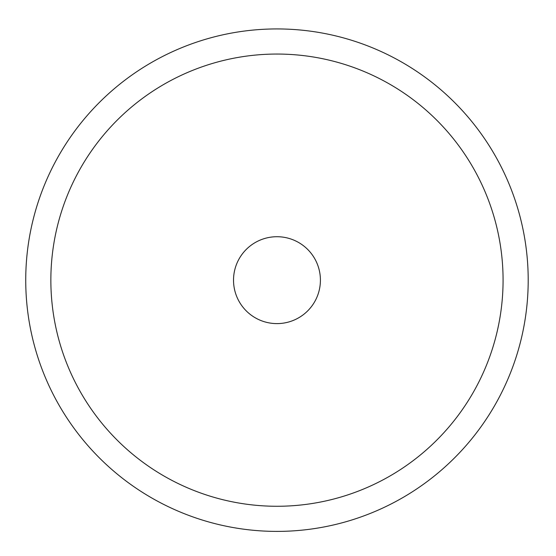 <?xml version="1.0" encoding="UTF-8"?>
<svg xmlns="http://www.w3.org/2000/svg" width="556" height="556" viewBox="0 0 556 556"><rect width="100%" height="100%" fill="white"/><g stroke="black" fill="none" stroke-linecap="round" stroke-linejoin="round"><path stroke-width="0.83" d="M497.446 400.612A251.236 251.236 0 0 1 156.521 500.643A251.236 251.236 0 0 1 56.49 159.718A251.236 251.236 0 0 1 397.415 59.687A251.236 251.236 0 0 1 497.446 400.612M475.394 388.568A226.111 226.111 0 0 1 168.565 478.591A226.111 226.111 0 0 1 78.535 171.762A226.111 226.111 0 0 1 385.371 81.732A226.111 226.111 0 0 1 475.394 388.568M238.844 259.332A43.444 43.444 0 0 1 297.794 242.034A43.444 43.444 0 0 1 315.092 300.991A43.444 43.444 0 0 1 256.142 318.289A43.444 43.444 0 0 1 238.844 259.332"/></g></svg>
